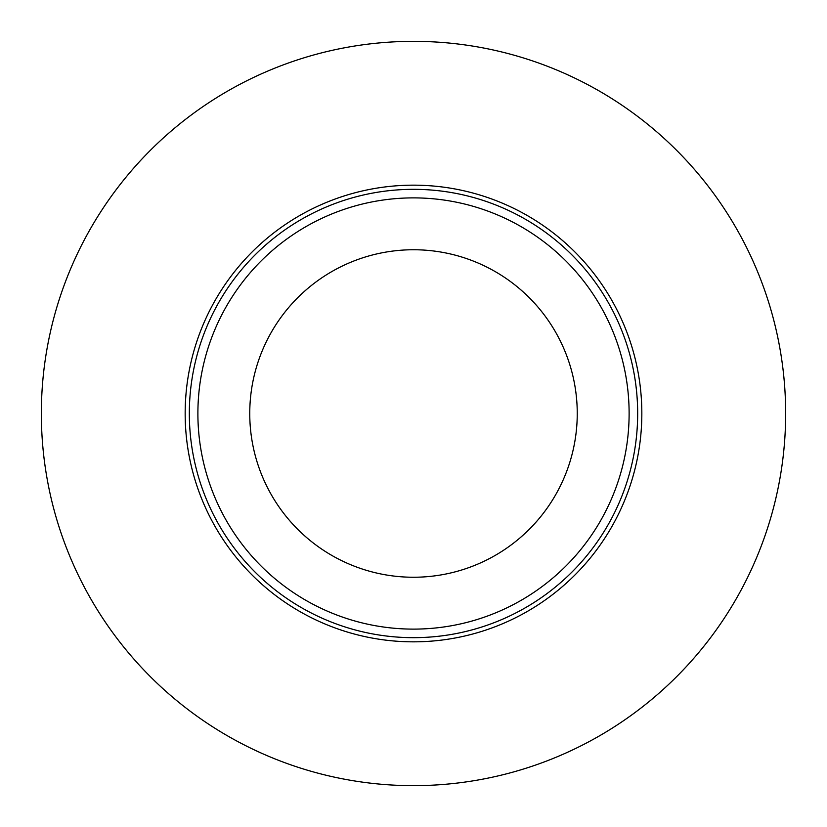 <?xml version="1.0" encoding="UTF-8"?>
<svg xmlns="http://www.w3.org/2000/svg" width="827" height="827" viewBox="0 0 827 827"><rect width="100%" height="100%" fill="white"/><g stroke="black" fill="none" stroke-linecap="round" stroke-linejoin="round"><path stroke-width="1.24" d="M785.65 413.5A372.15 372.15 0 0 0 227.425 91.208A372.15 372.15 0 0 0 227.425 735.792A372.15 372.15 0 0 0 785.65 413.5A372.15 372.15 0 0 0 227.425 91.208A372.15 372.15 0 0 0 227.425 735.792A372.15 372.15 0 0 0 785.65 413.5M641.835 413.5A228.335 228.335 0 0 0 413.5 185.165A228.335 228.335 0 0 0 185.165 413.5A228.335 228.335 0 0 0 413.5 641.835A228.335 228.335 0 0 0 641.835 413.5M249.754 413.5A163.746 163.746 0 0 1 495.373 271.69A163.746 163.746 0 0 1 495.373 555.31A163.746 163.746 0 0 1 249.754 413.5A163.746 163.746 0 0 1 495.373 271.69A163.746 163.746 0 0 1 495.373 555.31A163.746 163.746 0 0 1 249.754 413.5M189.331 413.5A224.169 224.169 0 0 1 525.579 219.362A224.169 224.169 0 0 1 525.579 607.638A224.169 224.169 0 0 1 189.331 413.5M197.891 413.5A215.609 215.609 0 0 1 521.31 226.774A215.609 215.609 0 0 1 521.31 600.226A215.609 215.609 0 0 1 197.891 413.5"/></g></svg>
